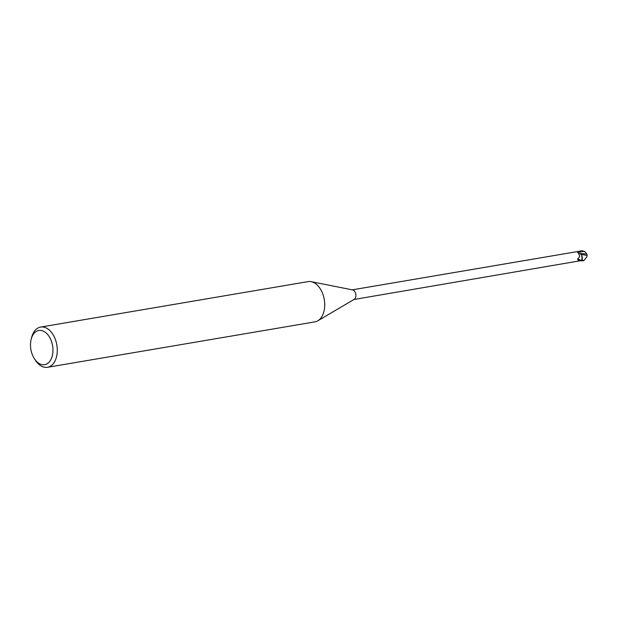 <?xml version="1.0" encoding="UTF-8"?>
<svg xmlns="http://www.w3.org/2000/svg" width="618" height="618" viewBox="0 0 618 618"><rect width="100%" height="100%" fill="white"/><g stroke="black" fill="none" stroke-linecap="round" stroke-linejoin="round"><path stroke-width="0.93" d="M31.155 339.336L31.618 337.49A20.409 12.955 80.4 0 1 40.641 327.061L308.088 281.615A20.409 12.955 80.4 0 1 311.194 281.669A20.409 12.955 80.4 0 1 324.033 311.093A20.409 12.955 80.4 0 1 317.845 320.781A20.409 12.955 80.4 0 1 314.933 321.862L47.478 367.301A20.409 12.955 80.4 0 1 35.52 360.441L34.469 358.849A17.35 11.016 80.4 0 1 31.085 339.622A17.35 11.016 80.4 0 1 31.155 339.336A17.35 11.016 80.4 0 1 45.431 332.399A17.35 11.016 80.4 0 1 52.375 355.535A17.35 11.016 80.4 0 1 34.469 358.849M311.194 281.669L352.646 289.919A4.898 3.105 80.4 0 1 355.729 296.98A4.898 3.105 80.4 0 1 354.245 299.305L317.845 320.781M40.641 327.061A20.409 12.955 80.4 0 1 53.712 335.775A20.409 12.955 80.4 0 1 56.586 356.54A20.409 12.955 80.4 0 1 47.478 367.301M577.923 251.626A5.052 3.206 80.4 0 0 577.745 251.781A5.052 3.206 80.4 0 1 577.923 251.626L581.453 250.699L584.504 251.325L586.776 253.928L579.939 253.565L580.897 254.369L579.893 253.565A4.38 2.781 80.4 0 1 580.572 254.021A4.38 2.781 80.4 0 1 582.264 257.397A4.38 2.781 80.4 0 1 582.179 259.815L579.545 260.804L577.745 259.483L579.792 256.161L577.923 252.329L576.764 251.765L577.969 251.765L578.293 252.523M577.784 258.71L578.085 258.394A5.268 1.607 1.5 0 0 581.615 260.232M576.331 251.796L576.764 251.765A7.671 2.333 1.5 0 0 578.216 252.383L577.822 251.395L578.224 252.376A2.194 1.391 80.4 0 0 578.27 252.507M353.913 299.498L581.538 260.541A4.898 3.105 80.4 0 0 582.179 259.815M579.298 253.395A5.554 1.692 1.5 0 0 579.885 253.589L580.881 254.415M577.822 251.395L578.324 252.538L577.822 251.395M582.357 258.092L581.793 255.736L582.148 260.093A5.052 3.206 80.4 0 1 581.584 260.688L582.936 260.788A5.106 3.237 80.4 0 1 582.913 260.796A5.106 5.106 0 0 0 583.593 260.634A4.419 1.244 -75.8 0 1 583.407 260.649L583.214 260.603A5.106 3.237 -99.6 0 0 583.276 260.564L584.203 260.201A4.851 3.082 80.4 0 1 583.995 260.302A4.851 3.082 80.4 0 1 583.987 260.309L583.214 260.603M579.545 260.804A5.531 1.684 1.5 0 1 578.039 260.07M583.531 260.595L582.11 260.217L582.264 257.397M581.677 260.92L581.275 259.939L581.677 260.92M582.148 260.093A5.052 3.206 80.4 0 1 581.584 260.688M587.1 255.11L586.884 256.818L584.203 260.201M584.087 260.263A4.419 1.244 -75.8 0 1 583.593 260.634M580.92 254.361L586.984 255.404M586.776 253.928L587.131 255.466M582.936 260.788L582.913 260.796A5.106 3.237 80.4 0 0 583.407 260.649M582.11 260.217A5.098 3.237 80.4 0 1 581.6 260.734M584.504 251.325L578.224 252.376M576.362 251.765L352.268 289.842M583.995 260.302A4.929 4.929 0 0 0 584.466 260.078"/></g></svg>
